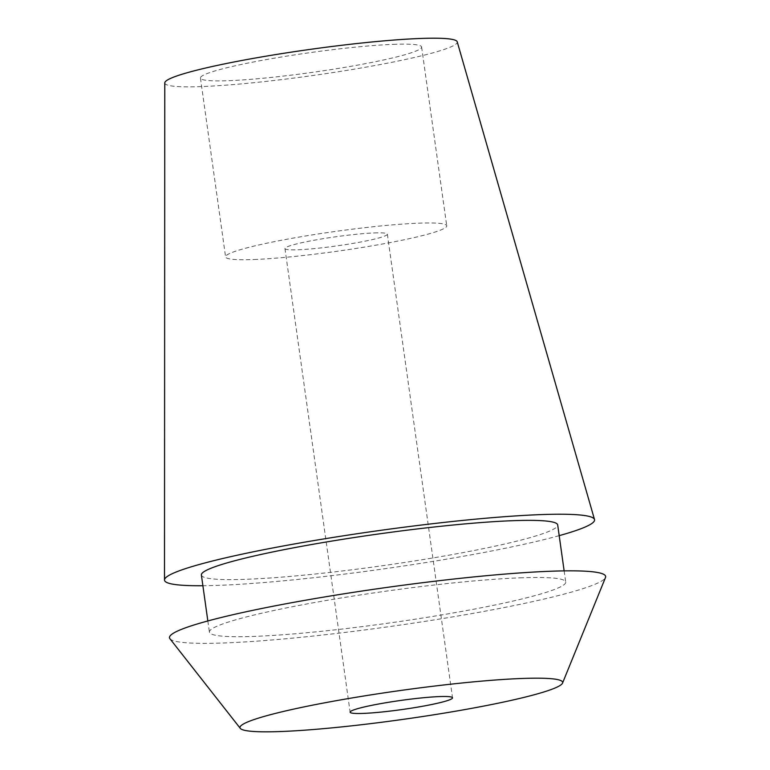<?xml version="1.0" encoding="UTF-8"?>
<svg xmlns="http://www.w3.org/2000/svg" width="770" height="770" viewBox="0 0 770 770"><rect width="100%" height="100%" fill="white"/><g stroke="black" fill="none" stroke-linecap="round" stroke-linejoin="round"><path stroke-width="0.58" stroke-dasharray="3.85 2.89" d="M393.191 44.362A111.66 9.923 -8 0 1 421.604 46.98A111.66 9.923 -8 0 1 351.312 66.239A111.66 9.923 -8 0 1 228.863 80.686A111.66 9.923 -8 0 1 200.45 78.059A111.66 9.923 -8 0 1 270.742 58.799A111.66 9.923 -8 0 1 393.191 44.362M254.004 259.519A111.66 9.923 172 0 0 376.453 245.072A111.66 9.923 172 0 0 446.735 225.812A111.66 9.923 172 0 0 418.322 223.194A111.66 9.923 172 0 0 295.873 237.632A111.66 9.923 172 0 0 225.581 256.891A111.66 9.923 172 0 0 254.004 259.519M374.201 232.944A51.696 4.591 -8 0 1 387.358 234.157A51.696 4.591 -8 0 1 354.816 243.079A51.696 4.591 -8 0 1 298.125 249.759A51.696 4.591 -8 0 1 284.967 248.546A51.696 4.591 -8 0 1 317.51 239.634A51.696 4.591 -8 0 1 374.201 232.944M169.91 638.705A220.23 19.577 172 0 0 225.523 642.921A220.23 19.577 172 0 0 461.759 615.346A220.23 19.577 172 0 0 605.499 577.49M519.933 577.837A179.901 15.997 -8 0 1 565.719 582.062A179.901 15.997 -8 0 1 452.471 613.084A179.901 15.997 -8 0 1 255.197 636.357A179.901 15.997 -8 0 1 209.411 632.131A179.901 15.997 -8 0 1 322.659 601.11A179.901 15.997 -8 0 1 519.933 577.837M201.384 575.026A179.901 15.997 172 0 0 247.17 579.252A179.901 15.997 172 0 0 444.444 555.979A179.901 15.997 172 0 0 557.692 524.947M559.193 535.65A217.13 19.298 -8 0 1 219.777 585.306A217.13 19.298 -8 0 1 202.885 585.729M164.78 82.91A147.676 13.129 172 0 0 202.375 86.538A147.676 13.129 172 0 0 365.163 67.288A147.676 13.129 172 0 0 457.226 41.811M421.604 46.98L446.735 225.812M200.45 78.059L225.581 256.891M387.358 234.157L452.519 697.803M284.967 248.546L350.129 712.192M564.14 570.878L565.719 582.062M207.842 620.957L209.411 632.131"/><path stroke-width="1.16" d="M363.286 713.405A51.696 4.591 172 0 0 419.977 706.725A51.696 4.591 172 0 0 452.519 697.803A51.696 4.591 172 0 0 439.362 696.59A51.696 4.591 172 0 0 382.671 703.279A51.696 4.591 172 0 0 350.129 712.192A51.696 4.591 172 0 0 363.286 713.405M521.194 678.505A162.922 14.486 -8 0 1 562.543 683.096A162.922 14.486 -8 0 1 456.215 711.095A162.922 14.486 -8 0 1 281.445 731.5A162.922 14.486 -8 0 1 240.307 728.381A162.922 14.486 -8 0 1 338.685 700.257A162.922 14.486 -8 0 1 521.194 678.505M562.543 683.096L605.499 577.49A220.23 19.577 172 0 0 549.607 571.282A220.23 19.577 172 0 0 302.899 600.687A220.23 19.577 172 0 0 169.91 638.705L240.307 728.381M564.14 570.878L557.692 524.947A179.901 15.997 172 0 0 511.906 520.722A179.901 15.997 172 0 0 314.632 543.995A179.901 15.997 172 0 0 201.384 575.026L207.842 620.957M202.885 585.729A217.13 19.298 -8 0 1 164.501 579.964A217.13 19.298 -8 0 1 302.456 542.542A217.13 19.298 -8 0 1 539.298 514.668A217.13 19.298 -8 0 1 594.507 519.529A217.13 19.298 -8 0 1 559.193 535.65M594.507 519.529L457.226 41.811A147.676 13.129 172 0 0 419.689 38.5A147.676 13.129 172 0 0 258.605 57.452A147.676 13.129 172 0 0 164.78 82.91L164.501 579.964"/></g></svg>
